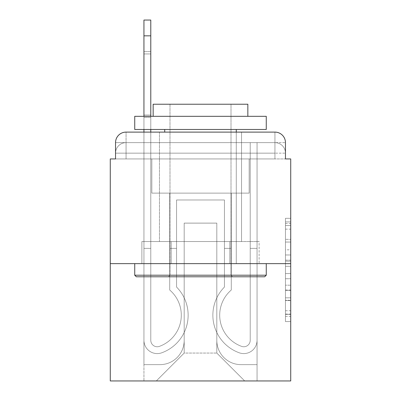 <?xml version="1.0" encoding="UTF-8"?>
<svg xmlns="http://www.w3.org/2000/svg" width="401" height="401" viewBox="0 0 401 401"><rect width="100%" height="100%" fill="white"/><g stroke="black" fill="none" stroke-linecap="round" stroke-linejoin="round"><path stroke-width="0.3" stroke-dasharray="2 1.5" d="M285.462 249.803L285.462 266.329L290.725 266.329L290.725 316.419L290.725 223.467L290.725 266.329L285.462 266.329L285.462 221.918L285.462 321.582L285.462 218.304L285.462 314.354L290.725 314.354L285.462 314.354L290.725 314.354L285.462 314.354L285.462 297.828L285.462 321.582L290.725 321.582L290.725 218.304L290.725 314.098L290.725 273.557L285.462 273.557L290.725 273.557L290.725 297.828L290.725 225.532L285.462 225.532L290.725 225.532L290.725 321.582L290.725 223.467L290.725 321.582L285.462 321.582L285.462 218.304L290.725 218.304L290.725 223.467L290.725 218.304L290.725 223.467L290.725 218.304L290.725 221.918L290.725 218.304L285.462 218.304L285.462 225.532L290.725 225.532L285.462 225.532L285.462 249.803L290.725 249.803M126.059 158.936L115.538 158.936L115.538 153.152L274.941 153.152L115.538 153.152L126.059 153.152L126.059 142.631L274.941 142.631L126.059 142.631L274.941 142.631L274.941 153.152L285.462 153.152L274.941 153.152L274.941 142.631L274.941 153.152L285.462 153.152L274.941 153.152L285.462 153.152L274.941 153.152L285.462 153.152L274.941 153.152L285.462 153.152L274.941 153.152L285.462 153.152L274.941 153.152L285.462 153.152L274.941 153.152L285.462 153.152L274.941 153.152L285.462 153.152L274.941 153.152L274.941 142.631L274.941 153.152L274.941 142.631L274.941 153.152L274.941 142.631L274.941 153.152L274.941 142.631L274.941 153.152L274.941 142.631L274.941 153.152L274.941 142.631L274.941 153.152L274.941 142.631L274.941 153.152L274.941 142.631L285.462 142.631L126.059 142.631L274.941 142.631L126.059 142.631L274.941 142.631L126.059 142.631L274.941 142.631L126.059 142.631L274.941 142.631L274.941 158.936L115.538 158.936L115.538 153.152L126.059 153.152L126.059 142.631L115.538 142.631A10.521 10.521 0 0 1 126.059 132.109L274.941 132.109L126.059 132.109A10.521 10.521 0 0 0 115.538 142.631L126.059 142.631A10.521 10.521 0 0 0 115.538 153.152L126.059 153.152L115.538 153.152L126.059 153.152L115.538 153.152L126.059 153.152L115.538 153.152L126.059 153.152L115.538 153.152L126.059 153.152L115.538 153.152L126.059 153.152L115.538 153.152L115.538 158.936L115.538 153.152L115.538 158.936L115.538 153.152L115.538 158.936L115.538 153.152L115.538 158.936L110.275 158.936L110.275 380.95L290.725 380.95L290.725 158.936L285.462 158.936L285.462 142.631A10.521 10.521 0 0 0 274.941 132.109A10.521 10.521 0 0 1 285.462 142.631L285.462 158.936L115.538 158.936L115.538 142.631L115.538 158.936L285.462 158.936L274.941 158.936L285.462 158.936L274.941 158.936L285.462 158.936L274.941 158.936L285.462 158.936L274.941 158.936L285.462 158.936L274.941 158.936L285.462 158.936L274.941 158.936L285.462 158.936L274.941 158.936L285.462 158.936L274.941 158.936L285.462 158.936L274.941 158.936L274.941 132.109A10.521 10.521 0 0 1 285.462 142.631A10.521 10.521 0 0 0 274.941 132.109L274.941 142.631A10.521 10.521 0 0 1 285.462 153.152A10.521 10.521 0 0 0 274.941 142.631A10.521 10.521 0 0 1 285.462 153.152A10.521 10.521 0 0 0 274.941 142.631A10.521 10.521 0 0 1 285.462 153.152A10.521 10.521 0 0 0 274.941 142.631A10.521 10.521 0 0 1 285.462 153.152A10.521 10.521 0 0 0 274.941 142.631A10.521 10.521 0 0 1 285.462 153.152L285.462 158.936L274.941 158.936L274.941 153.152L274.941 158.936L274.941 153.152L274.941 158.936L274.941 153.152L274.941 158.936L274.941 153.152L274.941 158.936L274.941 153.152L274.941 158.936L274.941 153.152L274.941 158.936L274.941 153.152L274.941 158.936L274.941 153.152L274.941 158.936L274.941 153.152L274.941 158.936L126.059 158.936L126.059 153.152L115.538 153.152L126.059 153.152L126.059 142.631A10.521 10.521 0 0 0 115.538 153.152A10.521 10.521 0 0 1 126.059 142.631A10.521 10.521 0 0 0 115.538 153.152A10.521 10.521 0 0 1 126.059 142.631A10.521 10.521 0 0 0 115.538 153.152A10.521 10.521 0 0 1 126.059 142.631A10.521 10.521 0 0 0 115.538 153.152A10.521 10.521 0 0 1 126.059 142.631L126.059 158.936L126.059 142.631L126.059 158.936L126.059 142.631L126.059 158.936L126.059 153.152L126.059 158.936L126.059 153.152L126.059 158.936L126.059 153.152L126.059 158.936L126.059 153.152L126.059 158.936L126.059 153.152L126.059 158.936L126.059 153.152L126.059 158.936L126.059 153.152L126.059 158.936L115.538 158.936L126.059 158.936M241.537 132.109L241.537 241.537L159.463 241.537L241.537 241.537L159.463 241.537L159.463 132.109L241.537 132.109L159.463 132.109L241.537 132.109L159.463 132.109L241.537 132.109L241.537 241.537L159.463 241.537L159.463 132.109M290.725 260.134L290.725 254.971L290.725 260.134L285.462 260.134L285.462 239.347L285.462 300.539L285.462 285.176L290.725 285.176L285.462 285.176L285.462 321.582L290.725 321.582L285.462 321.582L290.725 321.582L285.462 321.582L285.462 218.304L290.725 218.304L285.462 218.304L290.725 218.304L285.462 218.304L285.462 260.134L290.725 260.134M110.275 263.632L290.725 263.632M143.944 132.109L150.786 132.109L150.786 340.309A6.446 6.446 0 0 0 159.588 346.309L160.29 346.028A33.143 33.143 0 0 0 181.297 315.186A33.143 33.143 0 0 1 160.29 346.028A33.143 33.143 0 0 0 169.723 290.023A33.143 33.143 0 0 1 181.297 315.186A33.143 33.143 0 0 0 169.723 290.023L169.723 193.137L231.277 193.137L231.277 290.023A33.143 33.143 0 0 0 240.71 346.028L241.412 346.309A6.446 6.446 0 0 0 250.214 340.309A6.446 6.446 0 0 1 241.412 346.309L240.71 346.028A33.143 33.143 0 0 1 231.277 290.023A33.143 33.143 0 0 0 240.71 346.028L241.412 346.309A6.446 6.446 0 0 0 250.214 340.309L250.214 142.631L257.056 142.631L257.056 340.309A13.283 13.283 0 0 1 238.906 352.669L238.204 352.394A39.985 39.985 0 0 1 224.44 287.056A39.985 39.985 0 0 0 238.204 352.394L238.906 352.669L238.204 352.394A39.985 39.985 0 0 1 224.44 287.056L224.44 199.974L176.56 199.974L176.56 287.056A39.985 39.985 0 0 1 188.139 315.186A39.985 39.985 0 0 0 176.56 287.056A39.985 39.985 0 0 1 162.796 352.394L162.094 352.669A13.283 13.283 0 0 1 143.944 340.309L143.944 20.05L143.944 35.834L143.944 20.05L150.786 20.05L143.944 20.05L143.944 35.834L143.944 20.05L143.944 35.834L143.944 20.05L150.786 20.05L143.944 20.05L143.944 35.834L143.944 20.05L143.944 35.834L143.944 20.05L150.786 20.05L143.944 20.05L143.944 35.834L143.944 20.05L143.944 35.834L143.944 20.05L150.786 20.05L143.944 20.05L143.944 35.834L143.944 20.05L143.944 35.834L143.944 20.05L150.786 20.05L150.786 340.309A6.446 6.446 0 0 0 159.588 346.309A6.446 6.446 0 0 1 150.786 340.309A6.446 6.446 0 0 0 159.588 346.309L160.29 346.028A33.143 33.143 0 0 0 169.723 290.023L169.723 193.137L231.277 193.137L231.277 290.023A33.143 33.143 0 0 0 240.71 346.028L241.412 346.309A6.446 6.446 0 0 0 250.214 340.309L250.214 142.631L257.056 142.631L257.056 340.309A13.283 13.283 0 0 1 238.906 352.669L238.204 352.394A39.985 39.985 0 0 1 224.44 287.056L224.44 199.974L176.56 199.974L176.56 287.056A39.985 39.985 0 0 1 162.796 352.394A39.985 39.985 0 0 0 188.139 315.186A39.985 39.985 0 0 1 162.796 352.394L162.094 352.669A13.283 13.283 0 0 1 143.944 340.309L143.944 35.834L143.944 340.309A13.283 13.283 0 0 0 162.094 352.669L162.796 352.394L162.094 352.669A13.283 13.283 0 0 1 143.944 340.309L143.944 35.834L143.944 340.309A13.283 13.283 0 0 0 162.094 352.669A13.283 13.283 0 0 1 143.944 340.309L143.944 35.834L143.944 340.309A13.283 13.283 0 0 0 162.094 352.669A13.283 13.283 0 0 1 143.944 340.309L143.944 35.834L143.944 340.309A13.283 13.283 0 0 0 162.094 352.669L162.796 352.394L162.094 352.669A13.283 13.283 0 0 1 143.944 340.309L143.944 35.834L143.944 340.309A13.283 13.283 0 0 0 162.094 352.669A13.283 13.283 0 0 1 143.944 340.309L143.944 35.834L143.944 340.309A13.283 13.283 0 0 0 162.094 352.669A13.283 13.283 0 0 1 143.944 340.309L143.944 35.834L143.944 340.309A13.283 13.283 0 0 0 162.094 352.669L162.796 352.394A39.985 39.985 0 0 0 176.56 287.056L176.56 248.374L176.56 287.056A39.985 39.985 0 0 1 162.796 352.394L162.094 352.669A13.283 13.283 0 0 1 143.944 340.309L143.944 35.834L143.944 340.309A13.283 13.283 0 0 0 162.094 352.669A13.283 13.283 0 0 1 143.944 340.309L143.944 35.834L143.944 340.309A13.283 13.283 0 0 0 162.094 352.669A13.283 13.283 0 0 1 143.944 340.309L143.944 132.109M216.811 340.439A24.2 24.2 0 0 0 241.011 364.639A24.2 24.2 0 0 1 216.811 340.439L216.811 223.121L216.811 340.439A24.2 24.2 0 0 0 241.011 364.639L257.056 364.639L241.011 364.639A24.2 24.2 0 0 1 216.811 340.439L216.811 223.121L184.189 223.121L216.811 223.121L216.811 340.439A24.2 24.2 0 0 0 241.011 364.639L257.056 364.639L241.011 364.639A24.2 24.2 0 0 1 216.811 340.439L216.811 223.121L184.189 223.121L184.189 340.439L184.189 223.121L216.811 223.121L216.811 340.439A24.2 24.2 0 0 0 241.011 364.639L257.056 364.639L241.011 364.639A24.2 24.2 0 0 1 216.811 340.439L216.811 223.121L184.189 223.121L184.189 340.439A24.2 24.2 0 0 1 159.989 364.639A24.2 24.2 0 0 0 184.189 340.439L184.189 223.121L216.811 223.121L216.811 340.439A24.2 24.2 0 0 0 241.011 364.639L257.056 364.639L241.011 364.639A24.2 24.2 0 0 1 216.811 340.439L216.811 223.121L184.189 223.121L184.189 340.439A24.2 24.2 0 0 1 159.989 364.639L143.944 364.639L159.989 364.639A24.2 24.2 0 0 0 184.189 340.439L184.189 223.121L216.811 223.121L216.811 340.439A24.2 24.2 0 0 0 241.011 364.639L257.056 364.639L241.011 364.639A24.2 24.2 0 0 1 216.811 340.439L216.811 223.121L184.189 223.121L184.189 340.439A24.2 24.2 0 0 1 159.989 364.639L143.944 364.639L159.989 364.639A24.2 24.2 0 0 0 184.189 340.439L184.189 223.121L216.811 223.121L216.811 340.439A24.2 24.2 0 0 0 241.011 364.639L257.056 364.639L241.011 364.639A24.2 24.2 0 0 1 216.811 340.439L216.811 223.121L184.189 223.121L184.189 340.439A24.2 24.2 0 0 1 159.989 364.639L143.944 364.639L159.989 364.639A24.2 24.2 0 0 0 184.189 340.439L184.189 223.121L216.811 223.121L216.811 340.439A24.2 24.2 0 0 0 241.011 364.639L257.056 364.639L241.011 364.639A24.2 24.2 0 0 1 216.811 340.439L216.811 223.121L184.189 223.121L184.189 340.439A24.2 24.2 0 0 1 159.989 364.639L143.944 364.639L159.989 364.639A24.2 24.2 0 0 0 184.189 340.439L184.189 223.121L216.811 223.121L216.811 340.439A24.2 24.2 0 0 0 241.011 364.639L257.056 364.639L241.011 364.639A24.2 24.2 0 0 1 216.811 340.439L216.811 223.121L184.189 223.121L184.189 340.439A24.2 24.2 0 0 1 159.989 364.639L143.944 364.639L159.989 364.639A24.2 24.2 0 0 0 184.189 340.439L184.189 223.121L216.811 223.121L216.811 340.439M143.944 158.936L143.944 364.639L159.989 364.639A24.2 24.2 0 0 0 184.189 340.439A24.2 24.2 0 0 1 159.989 364.639L143.944 364.639L143.944 158.936L151.839 158.936L151.839 193.137L249.161 193.137L151.839 193.137L249.161 193.137L151.839 193.137L249.161 193.137L151.839 193.137L249.161 193.137L151.839 193.137L249.161 193.137L151.839 193.137L249.161 193.137L151.839 193.137L249.161 193.137L151.839 193.137L249.161 193.137L151.839 193.137L249.161 193.137L151.839 193.137L249.161 193.137L151.839 193.137L151.839 158.936L143.944 158.936L143.944 364.639L143.944 158.936L151.839 158.936L151.839 193.137L151.839 158.936L143.944 158.936L143.944 364.639L143.944 158.936L151.839 158.936L151.839 193.137L151.839 158.936L143.944 158.936L143.944 364.639L143.944 158.936L151.839 158.936L151.839 193.137L151.839 158.936L143.944 158.936L143.944 364.639L143.944 158.936L151.839 158.936L151.839 193.137L151.839 158.936L143.944 158.936L143.944 364.639L143.944 158.936L151.839 158.936L151.839 193.137L151.839 158.936L143.944 158.936L143.944 364.639L143.944 158.936L151.839 158.936L151.839 193.137L151.839 158.936L143.944 158.936L143.944 364.639L143.944 158.936L151.839 158.936L151.839 193.137L151.839 158.936L143.944 158.936L143.944 364.639L159.989 364.639A24.2 24.2 0 0 0 184.189 340.439L184.189 223.121L184.189 340.439A24.2 24.2 0 0 1 159.989 364.639A24.2 24.2 0 0 0 184.189 340.439L184.189 223.121L216.811 223.121L184.189 223.121L184.189 340.439A24.2 24.2 0 0 1 159.989 364.639L143.944 364.639L143.944 158.936L151.839 158.936L151.839 193.137L151.839 158.936L143.944 158.936L143.944 380.95L156.31 380.95L143.944 380.95L143.944 158.936L151.839 158.936L151.839 193.137L151.839 158.936L143.944 158.936M249.161 158.936L249.161 193.137L249.161 158.936L257.056 158.936L257.056 364.639L241.011 364.639L257.056 364.639L257.056 158.936L249.161 158.936L249.161 193.137L249.161 158.936L257.056 158.936L257.056 364.639L257.056 158.936L249.161 158.936L249.161 193.137L249.161 158.936L257.056 158.936L257.056 364.639L257.056 158.936L249.161 158.936L249.161 193.137L249.161 158.936L257.056 158.936L257.056 364.639L257.056 158.936L249.161 158.936L249.161 193.137L249.161 158.936L257.056 158.936L257.056 364.639L257.056 158.936L249.161 158.936L249.161 193.137L249.161 158.936L257.056 158.936L257.056 364.639L257.056 158.936L249.161 158.936L249.161 193.137L249.161 158.936L257.056 158.936L257.056 364.639L257.056 158.936L249.161 158.936L249.161 193.137L249.161 158.936L257.056 158.936L257.056 364.639L257.056 158.936L249.161 158.936L249.161 193.137L249.161 158.936L257.056 158.936L257.056 364.639L257.056 158.936L249.161 158.936L249.161 193.137L249.161 158.936L257.056 158.936L257.056 380.95L156.31 380.95L257.056 380.95L257.056 158.936L249.161 158.936M216.811 223.121L216.811 353.065L216.811 223.121L184.189 223.121L184.189 353.065L216.811 353.065L184.189 353.065L184.189 223.121L184.189 353.065L156.31 380.95L184.189 353.065L156.31 380.95L184.189 353.065L184.189 223.121L216.811 223.121L216.811 353.065L244.69 380.95L216.811 353.065L244.69 380.95L216.811 353.065L216.811 223.121L184.189 223.121L216.811 223.121M171.187 263.632L259.121 263.632L171.187 263.632L171.187 241.537L141.879 241.537L259.121 241.537L171.187 241.537L171.187 263.632L171.187 241.537L141.879 241.537L141.879 263.632L141.879 241.537L229.813 241.537L229.813 263.632L259.121 263.632L229.813 263.632L229.813 241.537L259.121 241.537L259.121 263.632L259.121 241.537L171.187 241.537L171.187 263.632M126.059 132.109A10.521 10.521 0 0 0 115.538 142.631A10.521 10.521 0 0 1 126.059 132.109L126.059 142.631L126.059 132.109M229.813 241.537L229.813 263.632L229.813 241.537M285.462 266.329L290.725 266.329L285.462 266.329M285.462 221.918L285.462 218.304L285.462 221.918L290.725 221.918L285.462 221.918M285.462 300.284L285.462 278.725L285.462 300.284L290.725 300.284L285.462 300.284M285.462 278.725L285.462 273.557L290.725 273.557L285.462 273.557L285.462 278.725L290.725 278.725L285.462 278.725M285.462 239.347L285.462 225.532L285.462 239.347L290.725 239.347L285.462 239.347M285.462 218.304L290.725 218.304L285.462 218.304L285.462 223.467L285.462 218.304L290.725 218.304M285.462 321.582L290.725 321.582L285.462 321.582L285.462 316.419L285.462 321.582M160.29 346.028L159.588 346.309L160.29 346.028A33.143 33.143 0 0 0 181.297 315.186A33.143 33.143 0 0 1 160.29 346.028A33.143 33.143 0 0 0 169.723 290.023A33.143 33.143 0 0 1 181.297 315.186A33.143 33.143 0 0 0 169.723 290.023L169.723 248.374L176.56 248.374L169.723 248.374L169.723 290.023L169.723 193.137L231.277 193.137L231.277 290.023A33.143 33.143 0 0 0 240.71 346.028L241.412 346.309A6.446 6.446 0 0 0 250.214 340.309A6.446 6.446 0 0 1 241.412 346.309L240.71 346.028A33.143 33.143 0 0 1 231.277 290.023A33.143 33.143 0 0 0 240.71 346.028L241.412 346.309A6.446 6.446 0 0 0 250.214 340.309L250.214 248.374L257.056 248.374L257.056 340.309A13.283 13.283 0 0 1 238.906 352.669A13.283 13.283 0 0 0 257.056 340.309A13.283 13.283 0 0 1 238.906 352.669L238.204 352.394A39.985 39.985 0 0 1 224.44 287.056A39.985 39.985 0 0 0 238.204 352.394L238.906 352.669L238.204 352.394A39.985 39.985 0 0 1 224.44 287.056L224.44 248.374L231.277 248.374L224.44 248.374L224.44 287.056L224.44 199.974L176.56 199.974L176.56 287.056A39.985 39.985 0 0 1 162.796 352.394L162.094 352.669A13.283 13.283 0 0 1 143.944 340.309A13.283 13.283 0 0 0 162.094 352.669A13.283 13.283 0 0 1 143.944 340.309L143.944 248.374L143.944 340.309L143.944 248.374L150.786 248.374L150.786 340.309L150.786 248.374L143.944 248.374L143.944 340.309L143.944 248.374L150.786 248.374L150.786 340.309A6.446 6.446 0 0 0 159.588 346.309L160.29 346.028A33.143 33.143 0 0 0 169.723 290.023L169.723 193.137L231.277 193.137L231.277 290.023A33.143 33.143 0 0 0 240.71 346.028L241.412 346.309A6.446 6.446 0 0 0 250.214 340.309L250.214 142.631L257.056 142.631L257.056 340.309A13.283 13.283 0 0 1 238.906 352.669L238.204 352.394A39.985 39.985 0 0 1 224.44 287.056L224.44 199.974L176.56 199.974L176.56 287.056A39.985 39.985 0 0 1 162.796 352.394A39.985 39.985 0 0 0 176.56 287.056L176.56 248.374L176.56 287.056A39.985 39.985 0 0 1 162.796 352.394L162.094 352.669A13.283 13.283 0 0 1 143.944 340.309L143.944 248.374L150.786 248.374L143.944 248.374L143.944 340.309L143.944 248.374L150.786 248.374L150.786 340.309A6.446 6.446 0 0 0 159.588 346.309A6.446 6.446 0 0 1 150.786 340.309A6.446 6.446 0 0 0 159.588 346.309L160.29 346.028A33.143 33.143 0 0 0 181.297 315.186A33.143 33.143 0 0 1 160.29 346.028A33.143 33.143 0 0 0 169.723 290.023A33.143 33.143 0 0 1 181.297 315.186A33.143 33.143 0 0 0 169.723 290.023L169.723 248.374L176.56 248.374L169.723 248.374L169.723 290.023L169.723 193.137L231.277 193.137L231.277 290.023A33.143 33.143 0 0 0 240.71 346.028L241.412 346.309A6.446 6.446 0 0 0 250.214 340.309L250.214 142.631L257.056 142.631L257.056 340.309A13.283 13.283 0 0 1 238.906 352.669A13.283 13.283 0 0 0 257.056 340.309A13.283 13.283 0 0 1 238.906 352.669L238.204 352.394A39.985 39.985 0 0 1 224.44 287.056A39.985 39.985 0 0 0 238.204 352.394L238.906 352.669L238.204 352.394A39.985 39.985 0 0 1 224.44 287.056L224.44 248.374L231.277 248.374L224.44 248.374L224.44 287.056L224.44 199.974L176.56 199.974L176.56 287.056A39.985 39.985 0 0 1 162.796 352.394L162.094 352.669A13.283 13.283 0 0 1 143.944 340.309L143.944 248.374L143.944 340.309A13.283 13.283 0 0 0 162.094 352.669A13.283 13.283 0 0 1 143.944 340.309L143.944 248.374L150.786 248.374L143.944 248.374L143.944 340.309A13.283 13.283 0 0 0 162.094 352.669L162.796 352.394A39.985 39.985 0 0 0 188.139 315.186A39.985 39.985 0 0 1 162.796 352.394L162.094 352.669A13.283 13.283 0 0 1 143.944 340.309A13.283 13.283 0 0 0 162.094 352.669L162.796 352.394L162.094 352.669A13.283 13.283 0 0 1 143.944 340.309L143.944 248.374L150.786 248.374L150.786 340.309L150.786 248.374L143.944 248.374L143.944 340.309A13.283 13.283 0 0 0 162.094 352.669A13.283 13.283 0 0 1 143.944 340.309L143.944 248.374L150.786 248.374L150.786 340.309A6.446 6.446 0 0 0 159.588 346.309L160.29 346.028A33.143 33.143 0 0 0 169.723 290.023L169.723 193.137L231.277 193.137L231.277 290.023A33.143 33.143 0 0 0 240.71 346.028A33.143 33.143 0 0 1 231.277 290.023A33.143 33.143 0 0 0 240.71 346.028L241.412 346.309A6.446 6.446 0 0 0 250.214 340.309A6.446 6.446 0 0 1 241.412 346.309A6.446 6.446 0 0 0 250.214 340.309L250.214 142.631L257.056 142.631L257.056 340.309A13.283 13.283 0 0 1 238.906 352.669L238.204 352.394A39.985 39.985 0 0 1 224.44 287.056L224.44 199.974L176.56 199.974L176.56 287.056A39.985 39.985 0 0 1 188.139 315.186A39.985 39.985 0 0 0 176.56 287.056L176.56 248.374L176.56 287.056A39.985 39.985 0 0 1 162.796 352.394L162.094 352.669L162.796 352.394A39.985 39.985 0 0 0 188.139 315.186A39.985 39.985 0 0 1 162.796 352.394L162.094 352.669A13.283 13.283 0 0 1 143.944 340.309L143.944 248.374L150.786 248.374L143.944 248.374L143.944 340.309A13.283 13.283 0 0 0 162.094 352.669A13.283 13.283 0 0 1 143.944 340.309L143.944 248.374L150.786 248.374L150.786 340.309A6.446 6.446 0 0 0 159.588 346.309A6.446 6.446 0 0 1 150.786 340.309A6.446 6.446 0 0 0 159.588 346.309L160.29 346.028A33.143 33.143 0 0 0 181.297 315.186A33.143 33.143 0 0 1 160.29 346.028A33.143 33.143 0 0 0 169.723 290.023A33.143 33.143 0 0 1 181.297 315.186A33.143 33.143 0 0 0 169.723 290.023L169.723 248.374L176.56 248.374L169.723 248.374L169.723 290.023L169.723 193.137L231.277 193.137L231.277 290.023A33.143 33.143 0 0 0 240.71 346.028L241.412 346.309A6.446 6.446 0 0 0 250.214 340.309L250.214 142.631L257.056 142.631L257.056 340.309A13.283 13.283 0 0 1 238.906 352.669A13.283 13.283 0 0 0 257.056 340.309A13.283 13.283 0 0 1 238.906 352.669L238.204 352.394A39.985 39.985 0 0 1 224.44 287.056A39.985 39.985 0 0 0 238.204 352.394L238.906 352.669L238.204 352.394A39.985 39.985 0 0 1 224.44 287.056L224.44 248.374L231.277 248.374L224.44 248.374L224.44 287.056L224.44 199.974L176.56 199.974L176.56 287.056A39.985 39.985 0 0 1 162.796 352.394L162.094 352.669A13.283 13.283 0 0 1 143.944 340.309A13.283 13.283 0 0 0 162.094 352.669A13.283 13.283 0 0 1 143.944 340.309L143.944 248.374L143.944 340.309A13.283 13.283 0 0 0 162.094 352.669L162.796 352.394A39.985 39.985 0 0 0 176.56 287.056A39.985 39.985 0 0 1 162.796 352.394L162.094 352.669L162.796 352.394A39.985 39.985 0 0 0 188.139 315.186A39.985 39.985 0 0 1 162.796 352.394L162.094 352.669L162.796 352.394A39.985 39.985 0 0 0 188.139 315.186A39.985 39.985 0 0 1 162.796 352.394L162.094 352.669L162.796 352.394A39.985 39.985 0 0 0 176.56 287.056L176.56 248.374L176.56 287.056A39.985 39.985 0 0 1 162.796 352.394L162.094 352.669L162.796 352.394A39.985 39.985 0 0 0 188.139 315.186A39.985 39.985 0 0 1 162.796 352.394L162.094 352.669L162.796 352.394A39.985 39.985 0 0 0 176.56 287.056A39.985 39.985 0 0 1 162.796 352.394A39.985 39.985 0 0 0 188.139 315.186A39.985 39.985 0 0 1 162.796 352.394A39.985 39.985 0 0 0 176.56 287.056A39.985 39.985 0 0 1 162.796 352.394A39.985 39.985 0 0 0 176.56 287.056L176.56 248.374L169.723 248.374L176.56 248.374L176.56 287.056A39.985 39.985 0 0 1 162.796 352.394A39.985 39.985 0 0 0 188.139 315.186A39.985 39.985 0 0 1 162.796 352.394A39.985 39.985 0 0 0 176.56 287.056A39.985 39.985 0 0 1 162.796 352.394A39.985 39.985 0 0 0 176.56 287.056L176.56 248.374L169.723 248.374L169.723 290.023L169.723 193.137L231.277 193.137L231.277 290.023A33.143 33.143 0 0 0 240.71 346.028A33.143 33.143 0 0 1 231.277 290.023A33.143 33.143 0 0 0 240.71 346.028L241.412 346.309A6.446 6.446 0 0 0 250.214 340.309A6.446 6.446 0 0 1 241.412 346.309A6.446 6.446 0 0 0 250.214 340.309L250.214 248.374L257.056 248.374L257.056 340.309A13.283 13.283 0 0 1 238.906 352.669L238.204 352.394A39.985 39.985 0 0 1 224.44 287.056L224.44 199.974L176.56 199.974L176.56 287.056A39.985 39.985 0 0 1 188.139 315.186A39.985 39.985 0 0 0 176.56 287.056A39.985 39.985 0 0 1 188.139 315.186A39.985 39.985 0 0 0 176.56 287.056L176.56 248.374L176.56 287.056A39.985 39.985 0 0 1 188.139 315.186A39.985 39.985 0 0 0 176.56 287.056L176.56 248.374L169.723 248.374L176.56 248.374L176.56 287.056A39.985 39.985 0 0 1 188.139 315.186A39.985 39.985 0 0 0 176.56 287.056A39.985 39.985 0 0 1 188.139 315.186A39.985 39.985 0 0 0 176.56 287.056L176.56 248.374L169.723 248.374L169.723 290.023A33.143 33.143 0 0 1 181.297 315.186A33.143 33.143 0 0 0 169.723 290.023L169.723 248.374L176.56 248.374L176.56 287.056A39.985 39.985 0 0 1 188.139 315.186A39.985 39.985 0 0 0 176.56 287.056L176.56 248.374L169.723 248.374L169.723 290.023L169.723 193.137L231.277 193.137L231.277 290.023A33.143 33.143 0 0 0 240.71 346.028L241.412 346.309A6.446 6.446 0 0 0 250.214 340.309L250.214 142.631L257.056 142.631L257.056 340.309A13.283 13.283 0 0 1 238.906 352.669A13.283 13.283 0 0 0 257.056 340.309A13.283 13.283 0 0 1 238.906 352.669L238.204 352.394A39.985 39.985 0 0 1 224.44 287.056A39.985 39.985 0 0 0 238.204 352.394L238.906 352.669L238.204 352.394A39.985 39.985 0 0 1 224.44 287.056L224.44 248.374L231.277 248.374L224.44 248.374L224.44 287.056L224.44 199.974L176.56 199.974L176.56 287.056L176.56 199.974L176.56 287.056L176.56 199.974L176.56 287.056L176.56 199.974L176.56 287.056L176.56 199.974L176.56 287.056L176.56 199.974L176.56 287.056L176.56 248.374L169.723 248.374L176.56 248.374L176.56 287.056L176.56 199.974L224.44 199.974L176.56 199.974L224.44 199.974L176.56 199.974L224.44 199.974L176.56 199.974L224.44 199.974L176.56 199.974L224.44 199.974L176.56 199.974L224.44 199.974L224.44 287.056A39.985 39.985 0 0 0 238.204 352.394A39.985 39.985 0 0 1 224.44 287.056L224.44 248.374L231.277 248.374L231.277 290.023A33.143 33.143 0 0 0 240.71 346.028A33.143 33.143 0 0 1 231.277 290.023A33.143 33.143 0 0 0 240.71 346.028L241.412 346.309A6.446 6.446 0 0 0 250.214 340.309L250.214 142.631L257.056 142.631L257.056 340.309A13.283 13.283 0 0 1 238.906 352.669L238.204 352.394A39.985 39.985 0 0 1 224.44 287.056L224.44 199.974L224.44 287.056A39.985 39.985 0 0 0 238.204 352.394L238.906 352.669A13.283 13.283 0 0 0 257.056 340.309A13.283 13.283 0 0 1 238.906 352.669L238.204 352.394A39.985 39.985 0 0 1 224.44 287.056L224.44 199.974L224.44 287.056A39.985 39.985 0 0 0 238.204 352.394A39.985 39.985 0 0 1 224.44 287.056L224.44 248.374L231.277 248.374L224.44 248.374L224.44 287.056L224.44 199.974L224.44 287.056A39.985 39.985 0 0 0 238.204 352.394A39.985 39.985 0 0 1 224.44 287.056L224.44 248.374L231.277 248.374L231.277 290.023L231.277 248.374L224.44 248.374L224.44 287.056L224.44 199.974L224.44 287.056A39.985 39.985 0 0 0 238.204 352.394L238.906 352.669L238.204 352.394A39.985 39.985 0 0 1 224.44 287.056L224.44 248.374L231.277 248.374L231.277 290.023A33.143 33.143 0 0 0 240.71 346.028L241.412 346.309A6.446 6.446 0 0 0 250.214 340.309A6.446 6.446 0 0 1 241.412 346.309A6.446 6.446 0 0 0 250.214 340.309L250.214 142.631L257.056 142.631L257.056 340.309A13.283 13.283 0 0 1 238.906 352.669L238.204 352.394A39.985 39.985 0 0 1 224.44 287.056L224.44 199.974L224.44 287.056A39.985 39.985 0 0 0 238.204 352.394L238.906 352.669A13.283 13.283 0 0 0 257.056 340.309A13.283 13.283 0 0 1 238.906 352.669L238.204 352.394A39.985 39.985 0 0 1 224.44 287.056A39.985 39.985 0 0 0 238.204 352.394A39.985 39.985 0 0 1 224.44 287.056L224.44 248.374L231.277 248.374L224.44 248.374L224.44 287.056A39.985 39.985 0 0 0 238.204 352.394L238.906 352.669L238.204 352.394A39.985 39.985 0 0 1 224.44 287.056A39.985 39.985 0 0 0 238.204 352.394L238.906 352.669L238.204 352.394A39.985 39.985 0 0 1 224.44 287.056A39.985 39.985 0 0 0 238.204 352.394L238.906 352.669A13.283 13.283 0 0 0 257.056 340.309A13.283 13.283 0 0 1 238.906 352.669L238.204 352.394L238.906 352.669A13.283 13.283 0 0 0 257.056 340.309A13.283 13.283 0 0 1 238.906 352.669L238.204 352.394L238.906 352.669A13.283 13.283 0 0 0 257.056 340.309A13.283 13.283 0 0 1 238.906 352.669L238.204 352.394L238.906 352.669A13.283 13.283 0 0 0 257.056 340.309A13.283 13.283 0 0 1 238.906 352.669A13.283 13.283 0 0 0 257.056 340.309A13.283 13.283 0 0 1 238.906 352.669A13.283 13.283 0 0 0 257.056 340.309A13.283 13.283 0 0 1 238.906 352.669A13.283 13.283 0 0 0 257.056 340.309A13.283 13.283 0 0 1 238.906 352.669A13.283 13.283 0 0 0 257.056 340.309A13.283 13.283 0 0 1 238.906 352.669A13.283 13.283 0 0 0 257.056 340.309L257.056 248.374L250.214 248.374L257.056 248.374L257.056 340.309L257.056 248.374L250.214 248.374L250.214 340.309L250.214 142.631L257.056 142.631L257.056 340.309L257.056 248.374L250.214 248.374L257.056 248.374L257.056 340.309L257.056 248.374L250.214 248.374L250.214 340.309A6.446 6.446 0 0 1 241.412 346.309L240.71 346.028A33.143 33.143 0 0 1 231.277 290.023A33.143 33.143 0 0 0 240.71 346.028L241.412 346.309A6.446 6.446 0 0 0 250.214 340.309L250.214 248.374L257.056 248.374L257.056 340.309L257.056 248.374L250.214 248.374L250.214 142.631L257.056 142.631L257.056 340.309L257.056 142.631L257.056 340.309L257.056 248.374L250.214 248.374L257.056 248.374L257.056 340.309L257.056 142.631L257.056 340.309L257.056 248.374L250.214 248.374L250.214 340.309L250.214 142.631L257.056 142.631L257.056 340.309L257.056 248.374L250.214 248.374L257.056 248.374L257.056 340.309L257.056 142.631L257.056 340.309L257.056 248.374L250.214 248.374L250.214 340.309A6.446 6.446 0 0 1 241.412 346.309A6.446 6.446 0 0 0 250.214 340.309L250.214 248.374L257.056 248.374L257.056 340.309L257.056 142.631L257.056 340.309L257.056 248.374L250.214 248.374L250.214 340.309L250.214 142.631L257.056 142.631L250.214 142.631L257.056 142.631L250.214 142.631L257.056 142.631L250.214 142.631L257.056 142.631L250.214 142.631L250.214 340.309A6.446 6.446 0 0 1 241.412 346.309A6.446 6.446 0 0 0 250.214 340.309L250.214 248.374L257.056 248.374L250.214 248.374L250.214 340.309L250.214 142.631L250.214 340.309A6.446 6.446 0 0 1 241.412 346.309L240.71 346.028L241.412 346.309A6.446 6.446 0 0 0 250.214 340.309L250.214 142.631L250.214 340.309A6.446 6.446 0 0 1 241.412 346.309A6.446 6.446 0 0 0 250.214 340.309L250.214 142.631L250.214 340.309A6.446 6.446 0 0 1 241.412 346.309L240.71 346.028L241.412 346.309A6.446 6.446 0 0 0 250.214 340.309A6.446 6.446 0 0 1 241.412 346.309A6.446 6.446 0 0 0 250.214 340.309A6.446 6.446 0 0 1 241.412 346.309L240.71 346.028A33.143 33.143 0 0 1 231.277 290.023A33.143 33.143 0 0 0 240.71 346.028L241.412 346.309A6.446 6.446 0 0 0 250.214 340.309A6.446 6.446 0 0 1 241.412 346.309L240.71 346.028L241.412 346.309A6.446 6.446 0 0 0 250.214 340.309A6.446 6.446 0 0 1 241.412 346.309L240.71 346.028A33.143 33.143 0 0 1 231.277 290.023L231.277 248.374L231.277 290.023A33.143 33.143 0 0 0 240.71 346.028L241.412 346.309L240.71 346.028A33.143 33.143 0 0 1 231.277 290.023A33.143 33.143 0 0 0 240.71 346.028L241.412 346.309L240.71 346.028A33.143 33.143 0 0 1 231.277 290.023A33.143 33.143 0 0 0 240.71 346.028L241.412 346.309L240.71 346.028A33.143 33.143 0 0 1 231.277 290.023L231.277 248.374L224.44 248.374L231.277 248.374L231.277 290.023A33.143 33.143 0 0 0 240.71 346.028A33.143 33.143 0 0 1 231.277 290.023L231.277 248.374L224.44 248.374L231.277 248.374L231.277 290.023A33.143 33.143 0 0 0 240.71 346.028A33.143 33.143 0 0 1 231.277 290.023A33.143 33.143 0 0 0 240.71 346.028A33.143 33.143 0 0 1 231.277 290.023L231.277 248.374L231.277 290.023A33.143 33.143 0 0 0 240.71 346.028A33.143 33.143 0 0 1 231.277 290.023L231.277 193.137L231.277 290.023L231.277 193.137L231.277 290.023L231.277 193.137L231.277 290.023L231.277 193.137L231.277 290.023L231.277 193.137L231.277 290.023L231.277 193.137L169.723 193.137L231.277 193.137L169.723 193.137L231.277 193.137L169.723 193.137L231.277 193.137L169.723 193.137L231.277 193.137L169.723 193.137L231.277 193.137L169.723 193.137L169.723 290.023A33.143 33.143 0 0 1 160.29 346.028A33.143 33.143 0 0 0 169.723 290.023L169.723 193.137L169.723 290.023A33.143 33.143 0 0 1 181.297 315.186A33.143 33.143 0 0 0 169.723 290.023L169.723 248.374L176.56 248.374L169.723 248.374L169.723 290.023L169.723 193.137L169.723 290.023A33.143 33.143 0 0 1 181.297 315.186A33.143 33.143 0 0 0 169.723 290.023L169.723 248.374L176.56 248.374L169.723 248.374L169.723 290.023L169.723 193.137L169.723 290.023A33.143 33.143 0 0 1 160.29 346.028L159.588 346.309L160.29 346.028A33.143 33.143 0 0 0 169.723 290.023L169.723 193.137L169.723 290.023A33.143 33.143 0 0 1 181.297 315.186A33.143 33.143 0 0 0 169.723 290.023L169.723 193.137L169.723 290.023A33.143 33.143 0 0 1 160.29 346.028A33.143 33.143 0 0 0 169.723 290.023A33.143 33.143 0 0 1 181.297 315.186A33.143 33.143 0 0 0 169.723 290.023A33.143 33.143 0 0 1 160.29 346.028A33.143 33.143 0 0 0 169.723 290.023A33.143 33.143 0 0 1 160.29 346.028L159.588 346.309A6.446 6.446 0 0 1 150.786 340.309L150.786 248.374L143.944 248.374L150.786 248.374L150.786 340.309A6.446 6.446 0 0 0 159.588 346.309L160.29 346.028A33.143 33.143 0 0 0 169.723 290.023A33.143 33.143 0 0 1 181.297 315.186A33.143 33.143 0 0 0 169.723 290.023A33.143 33.143 0 0 1 160.29 346.028A33.143 33.143 0 0 0 169.723 290.023A33.143 33.143 0 0 1 160.29 346.028L159.588 346.309L160.29 346.028A33.143 33.143 0 0 0 181.297 315.186A33.143 33.143 0 0 1 160.29 346.028A33.143 33.143 0 0 0 181.297 315.186A33.143 33.143 0 0 1 160.29 346.028L159.588 346.309L160.29 346.028A33.143 33.143 0 0 0 181.297 315.186A33.143 33.143 0 0 1 160.29 346.028L159.588 346.309A6.446 6.446 0 0 1 150.786 340.309A6.446 6.446 0 0 0 159.588 346.309L160.29 346.028A33.143 33.143 0 0 0 181.297 315.186A33.143 33.143 0 0 1 160.29 346.028A33.143 33.143 0 0 0 181.297 315.186A33.143 33.143 0 0 1 160.29 346.028L159.588 346.309L160.29 346.028A33.143 33.143 0 0 0 181.297 315.186A33.143 33.143 0 0 1 160.29 346.028L159.588 346.309A6.446 6.446 0 0 1 150.786 340.309A6.446 6.446 0 0 0 159.588 346.309L160.29 346.028L159.588 346.309A6.446 6.446 0 0 1 150.786 340.309L150.786 248.374L143.944 248.374L150.786 248.374L150.786 340.309A6.446 6.446 0 0 0 159.588 346.309L160.29 346.028L159.588 346.309A6.446 6.446 0 0 1 150.786 340.309A6.446 6.446 0 0 0 159.588 346.309L160.29 346.028L159.588 346.309A6.446 6.446 0 0 1 150.786 340.309A6.446 6.446 0 0 0 159.588 346.309L160.29 346.028L159.588 346.309A6.446 6.446 0 0 1 150.786 340.309L150.786 248.374L150.786 340.309A6.446 6.446 0 0 0 159.588 346.309L160.29 346.028M143.944 53.945L143.944 117.378L143.944 51.614L143.944 115.052L150.786 115.052L150.786 117.378L150.786 115.052L143.944 115.052L143.944 51.614L143.944 115.052L150.786 115.052L150.786 117.378L150.786 115.052L143.944 115.052L143.944 51.614L143.944 115.052L150.786 115.052L150.786 117.378L150.786 115.052L143.944 115.052L143.944 51.614L143.944 115.052L150.786 115.052L150.786 117.378L150.786 115.052L143.944 115.052L143.944 51.614L143.944 115.052L150.786 115.052L150.786 117.378L150.786 115.052L143.944 115.052L143.944 51.614L143.944 115.052L150.786 115.052L150.786 117.378L150.786 115.052L143.944 115.052L143.944 51.614L143.944 115.052L150.786 115.052L150.786 117.378L150.786 115.052L143.944 115.052L143.944 51.614L143.944 115.052L150.786 115.052L150.786 117.378L150.786 115.052L143.944 115.052L143.944 51.614L143.944 115.052L150.786 115.052L150.786 117.378L150.786 115.052L143.944 115.052L143.944 53.945L150.786 53.945L150.786 117.378L150.786 115.052L143.944 115.052L150.786 115.052L150.786 51.614L150.786 53.945L143.944 53.945L150.786 53.945L150.786 115.052L150.786 51.614L150.786 53.945L143.944 53.945L150.786 53.945L150.786 115.052L150.786 51.614L150.786 53.945L143.944 53.945L150.786 53.945L150.786 115.052L150.786 51.614L150.786 53.945L143.944 53.945L150.786 53.945L150.786 115.052L150.786 51.614L150.786 53.945L143.944 53.945L150.786 53.945L150.786 115.052L150.786 51.614L150.786 53.945L143.944 53.945L150.786 53.945L150.786 115.052L150.786 51.614L150.786 53.945L143.944 53.945L150.786 53.945L150.786 115.052L150.786 51.614L150.786 53.945L143.944 53.945L150.786 53.945L150.786 115.052L150.786 51.614L150.786 53.945L143.944 53.945L150.786 53.945L150.786 115.052L150.786 51.614L150.786 53.945L143.944 53.945M150.786 35.834L150.786 340.309A6.446 6.446 0 0 0 159.588 346.309A6.446 6.446 0 0 1 150.786 340.309L150.786 248.374L143.944 248.374L150.786 248.374L150.786 340.309A6.446 6.446 0 0 0 159.588 346.309A6.446 6.446 0 0 1 150.786 340.309A6.446 6.446 0 0 0 159.588 346.309A6.446 6.446 0 0 1 150.786 340.309L150.786 248.374L150.786 340.309A6.446 6.446 0 0 0 159.588 346.309A6.446 6.446 0 0 1 150.786 340.309A6.446 6.446 0 0 0 159.588 346.309A6.446 6.446 0 0 1 150.786 340.309A6.446 6.446 0 0 0 159.588 346.309A6.446 6.446 0 0 1 150.786 340.309L150.786 248.374L150.786 340.309A6.446 6.446 0 0 0 159.588 346.309A6.446 6.446 0 0 1 150.786 340.309L150.786 20.05L150.786 340.309L150.786 20.05L150.786 340.309L150.786 20.05L150.786 340.309L150.786 20.05L150.786 340.309L150.786 20.05L150.786 340.309L150.786 20.05L150.786 340.309L150.786 20.05L150.786 340.309L150.786 20.05L150.786 340.309L150.786 35.834L143.944 35.834M266.264 275.206L264.685 276.785L136.315 276.785L264.685 276.785L136.315 276.785L134.736 275.206L266.264 275.206L134.736 275.206L134.736 263.632L266.264 263.632L266.264 275.206L134.736 275.206M231.011 275.206L232.59 276.785L168.41 276.785L232.59 276.785L168.41 276.785L232.59 276.785L231.011 275.206L231.011 104.225L169.989 104.225L231.011 104.225L169.989 104.225L231.011 104.225L231.011 275.206L169.989 275.206L168.41 276.785L169.989 275.206L231.011 275.206L169.989 275.206L169.989 104.225L169.989 275.206L231.011 275.206M134.736 116.325L266.264 116.325L266.264 129.478L134.736 129.478L266.264 129.478L134.736 129.478L134.736 116.325L266.264 116.325L134.736 116.325M247.848 116.325L153.152 116.325L153.152 104.225L247.848 104.225L153.152 104.225L247.848 104.225L247.848 116.325L153.152 116.325M236.274 129.478L164.726 129.478L236.274 129.478L164.726 129.478L236.274 129.478L236.274 263.632L164.726 263.632L236.274 263.632L164.726 263.632L236.274 263.632L236.274 132.109M164.726 129.478L164.726 132.109M266.264 263.632L134.736 263.632M143.944 129.478L143.944 116.325M150.786 116.325L150.786 129.478M285.462 297.828L290.725 297.828L285.462 297.828M285.462 290.083L290.725 290.083M285.462 242.059L290.725 242.059L285.462 242.059M285.462 223.467L290.725 223.467M285.462 316.419L290.725 316.419M285.462 310.74L290.725 310.74M285.462 229.151L290.725 229.151M285.462 261.166L290.725 261.166L285.462 261.166M285.462 290.344L290.725 290.344L285.462 290.344M285.462 300.539L290.725 300.539L285.462 300.539M285.462 254.971L290.725 254.971L285.462 254.971M285.462 158.936L285.462 153.152L285.462 158.936M285.462 314.098L290.725 314.098M285.462 314.354L290.725 314.354M285.462 225.532L290.725 225.532M150.786 117.378L143.944 117.378L150.786 117.378M150.786 51.614L143.944 51.614L150.786 51.614"/><path stroke-width="0.6" d="M115.538 142.631L115.538 158.936L115.538 142.631A10.521 10.521 0 0 1 126.059 132.109L143.944 132.109L143.944 129.478M290.725 263.632L110.275 263.632L110.275 380.95L290.725 380.95L290.725 158.936L285.462 158.936L285.462 142.631A10.521 10.521 0 0 0 274.941 132.109L126.059 132.109M110.275 263.632L110.275 158.936L115.538 158.936M150.786 129.478L150.786 132.109L159.463 132.109M241.537 132.109L274.941 132.109M285.462 158.936L285.462 142.631M150.786 116.325L150.786 20.05L143.944 20.05L150.786 20.05L143.944 20.05L150.786 20.05L143.944 20.05L150.786 20.05L143.944 20.05L150.786 20.05L143.944 20.05L143.944 116.325M264.685 276.785L136.315 276.785L134.736 275.206L266.264 275.206L264.685 276.785M134.736 116.325L266.264 116.325L266.264 129.478L134.736 129.478L134.736 116.325M247.848 116.325L247.848 104.225L153.152 104.225L153.152 116.325M134.736 263.632L134.736 275.206M266.264 263.632L266.264 275.206M164.726 129.478L164.726 132.109M236.274 129.478L236.274 132.109M150.786 20.05L143.944 20.05L150.786 20.05M150.786 35.834L143.944 35.834"/></g></svg>
